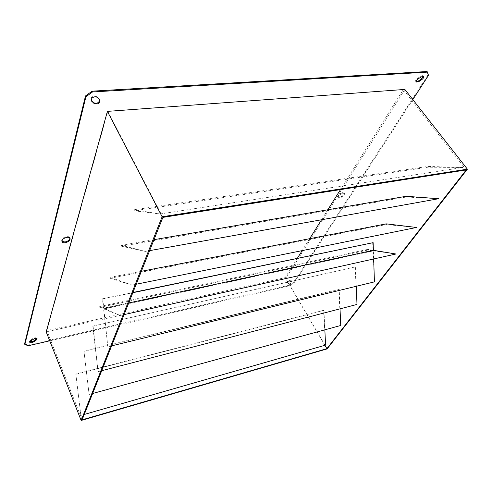 <?xml version="1.0" encoding="UTF-8"?>
<svg xmlns="http://www.w3.org/2000/svg" width="492" height="492" viewBox="0 0 492 492"><rect width="100%" height="100%" fill="white"/><g stroke="black" fill="none" stroke-linecap="round" stroke-linejoin="round"><path stroke-width="0.37" stroke-dasharray="2.46 1.84" d="M61.9 241.326L61.684 240.982C61.488 238.983 63.081 237.538 66.457 236.634C68.179 236.412 69.286 236.744 69.772 237.642L69.876 238.03M342.61 192.624L344.056 192.987C344.148 194.789 342.696 196.203 339.689 197.237L338.232 196.874C338.139 195.072 339.597 193.657 342.61 192.624M342.992 193.196L344.437 193.553C344.529 195.355 343.078 196.769 340.07 197.802L338.613 197.446C338.521 195.644 339.978 194.229 342.992 193.196M99.784 99.667L96.887 96.512L94.784 95.885C91.844 96.53 90.571 97.914 90.959 100.042L91.217 100.411M290.286 280.748C288.613 281.35 287.777 282.088 287.777 282.962L288.663 283.804C290.428 283.866 291.572 283.158 292.088 281.682L291.215 280.84L290.286 280.748M289.972 280.219C288.3 280.815 287.463 281.553 287.463 282.426L288.349 283.269C290.12 283.337 291.258 282.629 291.774 281.153L290.901 280.305L289.972 280.219M423.261 76.205L422.271 75.547L417.468 78.308C415.918 79.513 415.34 80.559 415.728 81.451L416.06 81.678M36.826 338.428L36.814 338.041L34.778 337.653L32.989 338.422L30.406 340.169L29.483 341.614L29.729 341.909M111.641 345.858L107.846 346.78L103.849 308.994L373.403 250.865L373.674 258.97M372.653 242.581L373.004 250.256L103.498 308.207L102.441 298.816L102.785 298.97L103.775 308.33L128.756 302.955M102.785 298.97L132.846 292.709M107.846 346.78L103.572 308.89L373.028 250.809L374.43 281.867M102.441 298.816L132.938 292.469M93.111 326.276L98.068 371.663L92.785 326.104L355.562 266.873L356.294 286.282M98.068 371.663L101.721 370.716M92.785 326.104L355.562 266.873M356.983 304.443L355.107 266.781M427.044 71.531L427.985 74.809L293.755 282.531L289.813 285.096L290.12 285.624L49.729 340.821M28.321 345.735L28.062 345.058L24.6 343.822M289.813 285.096L28.062 345.058M427.985 74.809L428.471 75.405M412.819 99.587L294.068 283.06L293.755 282.531M404.848 89.427L285.815 278.466L46.193 331.866M290.12 285.624L294.068 283.06M297.383 258.245L285.2 277.642L46.845 330.575L107.809 111.364L403.305 89.544L340.482 189.598M327.82 209.77L321.547 219.758M309.659 238.694L302.168 250.619M466.238 169.924L403.305 89.544M162.895 217.384L107.809 111.364M103.849 308.994L120.14 315.489L103.775 308.33M103.498 308.207L99.704 306.547L99.802 307.383L103.572 308.89M110.122 278.263L132.096 285.071L110.023 277.383L110.122 278.263L386.263 224.567L416.453 227.47M121.481 246.221L145.325 251.412L121.376 245.287L121.481 246.221L406.244 197.034L438.661 198.725M134.033 210.791L160.035 213.971L133.929 209.801L134.033 210.791L427.886 167.212L462.8 167.477L427.856 166.431L427.886 167.212M83.948 351.085L89.107 394.467L83.948 351.085L338.779 289.302L339.203 289.413L340.027 308.847M75.829 374.037L80.866 415.439L75.829 374.037L323.545 310.323L323.945 310.44L324.855 329.831M82.127 419.83L46.845 330.575M324.904 345.298L285.2 277.642M373.403 250.865L395.955 254.001M373.004 250.256L367.715 249.395L367.752 250.077L373.028 250.809M386.226 223.854L386.263 224.567M406.214 196.283L406.244 197.034M340.735 325.476L338.779 289.302M325.569 345.107L323.545 310.323M327.149 348.877L285.815 278.466M80.866 415.439L84.267 414.461M76.112 374.234L323.945 310.44M89.107 394.467L92.631 393.502M84.249 351.27L339.203 289.413M160.035 213.971L462.8 167.477M133.929 209.801L427.856 166.431M145.325 251.412L149.63 250.643M121.376 245.287L154.002 239.672M132.096 285.071L136.222 284.235M110.023 277.383L141.382 271.301M99.704 306.547L367.715 249.395M99.802 307.383L367.752 250.077M120.14 315.489L124.107 314.603M287.525 282.506L287.838 283.035M420.525 76.242L421.011 76.838M32.989 338.422L33.247 339.093M30.406 340.169L30.664 340.839M417.468 78.308L417.948 78.911M288.349 283.269L288.663 283.804M291.719 281.08L292.033 281.608M290.901 280.305L291.215 280.84M96.887 96.512L97.293 97.305M99.292 98.794L99.704 99.587M70.092 238.374L69.772 237.642M344.437 193.553L344.056 192.987M90.959 100.042L91.364 100.835M287.463 282.426L287.777 282.962M29.483 341.614L29.735 342.291M36.814 338.041L37.078 338.717M423.108 75.836L423.594 76.432M415.728 81.451L416.207 82.047M291.774 281.153L292.088 281.682M99.636 99.249L100.042 100.036M338.613 197.446L338.232 196.874M61.998 241.713L61.684 240.982"/><path stroke-width="0.74" d="M69.876 238.03C69.655 239.924 68.037 241.246 65.018 241.996L61.9 241.326M66.783 237.365C68.505 237.138 69.606 237.476 70.092 238.374C70.294 240.367 68.708 241.818 65.338 242.722C63.603 242.956 62.49 242.624 61.998 241.713C61.807 239.721 63.4 238.269 66.783 237.365M95.19 96.678C92.25 97.324 90.977 98.714 91.364 100.835L94.163 103.572C97.791 104.568 99.747 103.388 100.042 100.036L97.293 97.305L95.19 96.678M91.217 100.411L93.763 102.779C96.973 103.855 98.984 102.822 99.784 99.667M422.757 76.149L417.948 78.911C416.404 80.11 415.82 81.155 416.207 82.047L418.803 81.641L421.841 79.587C423.403 78.382 423.981 77.33 423.594 76.432L422.757 76.149M35.043 338.33L30.664 340.839L29.735 342.291C30.461 343.041 31.74 342.912 33.573 341.915L36.144 340.175L37.078 338.717L35.043 338.33M373.674 258.97L374.43 281.867L111.641 345.858M128.756 302.955L373.385 250.317L373.133 242.654L132.846 292.709M132.938 292.469L373.133 242.654M356.294 286.282L356.983 304.443L101.721 370.716M49.729 340.821L28.321 345.735L24.852 344.498L85.909 96.752L85.503 95.946L92.121 91.161L427.044 71.531L427.536 72.127L92.533 91.961L85.909 96.752M427.536 72.127L428.471 75.405L412.819 99.587M92.121 91.161L92.533 91.961M24.852 344.498L24.6 343.822L85.503 95.946M46.193 331.866L107.404 111.383L404.848 89.427L467.4 169.168L327.149 348.877L81.143 420.469L46.193 331.866M416.06 81.678L418.323 81.045L421.361 78.991L423.261 76.205M29.729 341.909L33.321 341.239L36.826 338.428M340.482 189.598L327.82 209.77M321.547 219.758L309.659 238.694M302.168 250.619L297.383 258.245M162.895 217.384L466.238 169.924L326.879 348.662L82.127 419.83L162.895 217.384M326.879 348.662L324.904 345.298M124.107 314.603L395.955 254.001L373.385 250.317M136.222 284.235L416.453 227.47L386.226 223.854L141.382 271.301M149.63 250.643L438.661 198.725L406.214 196.283L154.002 239.672M340.027 308.847L340.735 325.476L92.631 393.502M324.855 329.831L325.569 345.107L84.267 414.461M81.143 420.469L162.12 216.763L107.404 111.383M162.12 216.763L467.4 169.168M91.328 100.522L91.733 101.315M33.321 341.239L33.573 341.915M35.885 339.505L36.144 340.175M421.361 78.991L421.841 79.587M418.323 81.045L418.803 81.641M93.763 102.779L94.163 103.572"/></g></svg>
